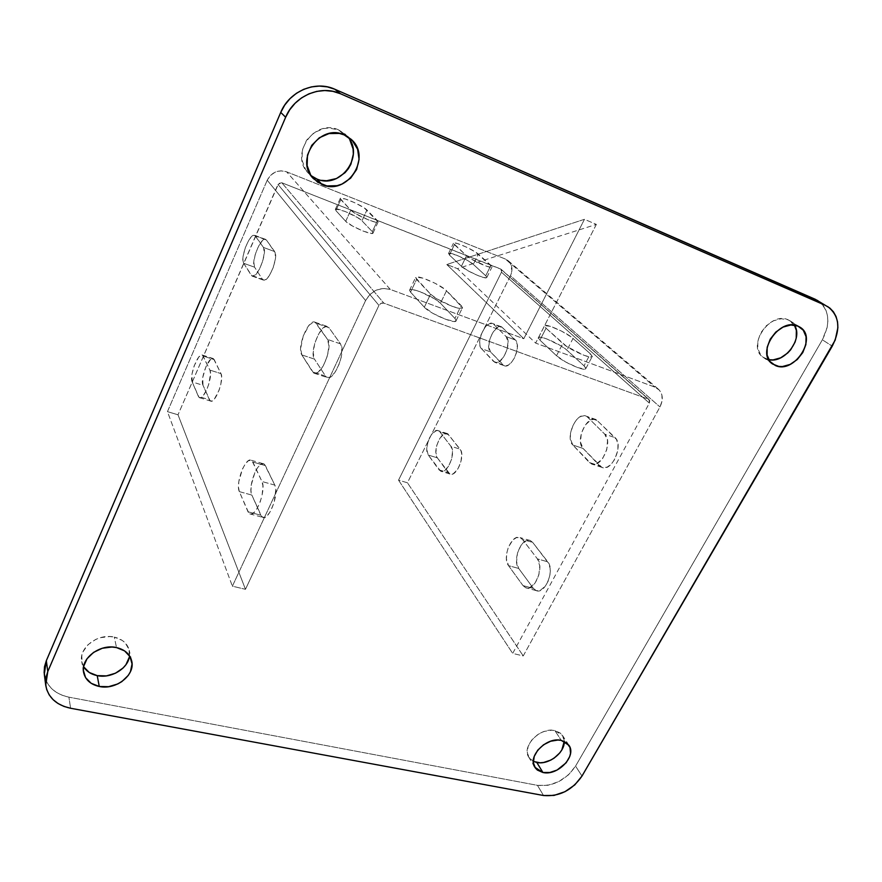 <?xml version="1.0" encoding="UTF-8"?>
<svg xmlns="http://www.w3.org/2000/svg" width="882" height="882" viewBox="0 0 882 882"><rect width="100%" height="100%" fill="white"/><g stroke="black" fill="none" stroke-linecap="round" stroke-linejoin="round"><path stroke-width="0.66" stroke-dasharray="4.41 3.31" d="M533.808 761.541L529.299 758.013L527.293 752.721L528.109 746.459L531.637 740.185L537.347 734.893L540.754 732.876L544.359 731.387L551.57 730.219L554.899 730.583L561.272 740.384L554.899 730.583L560.379 733.107L563.598 737.672L564.248 741.354L562.518 735.478L554.899 730.583C540.423 726.702 521.141 746.448 528.781 757.23L533.312 761.298M347.74 136.754L345.116 134.02L338.589 129.908L344.189 134.891L338.589 129.908L346.714 135.574L349.724 139.554M129.522 655.844L129.257 650.332C127.416 643.507 122.422 639.097 114.274 637.102L116.523 647.575L114.274 637.102L122.223 640.398L125.299 643.011L129.081 649.615L129.301 657.222M788.265 319.857L797.945 326.108L788.265 319.857L791.198 321.566L794.384 325.127L788.265 319.857C769.754 310.784 746.073 346.791 763.316 357.408L768.762 359.691L763.128 357.265L760.703 354.939L757.803 348.588L757.836 340.805L760.824 332.768L766.326 325.734L773.503 320.805L781.209 318.744L788.265 319.857M770.328 361.929L766.072 358.908L770.328 361.929M45.236 678.49L47.738 683.826L51.531 688.533L56.459 692.403L62.324 695.314L68.906 697.166L537.458 785.344L547.865 785.3L558.725 781.628L568.427 774.903L575.56 766.116L822.366 339.802L827.118 327.652L827.878 321.522L827.503 315.69L825.982 310.354L823.391 305.734L817.801 300.608M321.643 180.358L316.881 179.002M312.504 176.698L305.613 169.642L302.03 160.237L302.361 149.885L306.583 140.205L314.058 132.708L323.628 128.574L328.732 128L338.589 129.908C314.532 118.243 289.175 154.813 308.303 173.126L311.092 175.672M83.702 666.847L82.147 663.363L81.794 655.69L83.007 651.809L87.991 644.72L95.719 639.417L100.228 637.719L109.699 636.539L114.274 637.102C98.089 633.044 78.586 647.686 81.717 661.522L83.614 666.693M596.353 224.403L535.65 343.098L654.907 387.121L659.372 390.142L660.905 392.38L661.897 394.982L662.095 400.88L659.968 406.955L523.235 655.932L512.685 653.408L649.373 403.118L649.747 400.726L648.336 399.16L383.846 303.154L381.035 303.309L378.929 305.37L245.472 589.319L232.385 586.177L365.589 300.553L369.944 294.423L376.184 290.156L383.339 288.403L390.307 289.439L523.798 338.721L584.457 219.309L596.353 224.403L584.457 219.309L446.766 264.512L457.427 268.635L535.65 343.098L654.907 387.121L658.314 389.105C662.966 393.758 663.518 399.7 659.968 406.955L523.235 655.932L512.685 653.408L398.543 480.15L501.472 272.207L501.042 269.242L281.821 182.761L277.962 184.437L378.929 305.37C380.109 303.375 381.741 302.636 383.846 303.154L281.821 182.761L383.846 303.154L648.336 399.16L500.425 268.867L649.064 399.579L649.373 403.118L501.472 272.207L649.373 403.118L512.685 653.408L398.543 480.15L407.44 482.785L523.235 655.932L407.44 482.785L510.446 275.735L659.968 406.955L510.446 275.735C513.037 269.771 512.299 264.776 508.23 260.763L505.309 258.999L654.907 387.121L505.309 258.999L286.584 171.803L390.307 289.439L523.798 338.721L446.766 264.512L457.427 268.635L596.353 224.403L457.427 268.635L535.65 343.098L596.353 224.403M817.691 300.542C829.367 309.604 830.932 322.691 822.366 339.802L832.244 346.163L822.366 339.802L575.56 766.116L581.988 776.05L575.56 766.116C565.77 780.305 553.069 786.711 537.458 785.344L68.906 697.166L70.604 708.257L68.906 697.166C54.783 694.002 46.581 686.372 44.298 674.289M543.533 795.509L537.458 785.344L543.533 795.509M454.925 318.435L456.148 320.519L454.88 321.445L445.84 319.405L433.095 313.474L424.319 307.201L410.538 292.14L409.987 289.715L412.6 289.594L419.931 291.666L434.749 298.921L440.46 303.243L454.925 318.435L440.46 303.243C435.047 297.058 409.347 286.242 409.546 290.277L410.538 292.14L416.591 279.429L415.995 277.091L423.117 278.183L435.091 283.276L445.09 289.428L462.466 307.62L459.698 308.424L452.212 306.341L436.568 298.678L430.581 294.169L415.565 277.621C415.279 273.74 441.022 284.666 446.535 290.718L440.46 303.243L446.535 290.718L461.209 305.591L454.925 318.435L461.209 305.591L462.466 307.708C463.017 311.908 436.072 300.497 430.581 294.169L424.319 307.201C429.71 313.672 456.611 324.973 456.148 320.607L454.925 318.435M485.75 275.779L486.864 277.279L485.96 277.852L478.893 275.945L468.662 271.138L461.407 266.309L449.412 255.041L448.74 253.288L456.501 255.163L468.551 261.061L473.336 264.402L485.75 275.779L473.336 264.402C468.662 259.815 448.188 250.918 448.475 253.608L449.412 255.041L454.406 244.656L453.701 242.969L457.262 243.465L466.358 247.081L475.486 252.054L492.035 266.783L491.153 267.312L486.379 266.177L471.506 259.176L466.545 255.725L453.436 243.278C453.105 240.687 473.601 249.65 478.331 254.137L473.336 264.402L478.331 254.137L490.899 265.317L485.75 275.779L490.899 265.317L492.035 266.893C492.542 269.66 471.275 260.366 466.545 255.725L461.407 266.309C466.071 271.05 487.305 280.278 486.864 277.389L485.75 275.779M584.038 365.843L585.813 368.037L585.229 369.15L577.633 367.573L565.649 361.984L556.498 355.733L539.938 340.154L538.516 337.519L540.412 337.189L546.763 338.92L560.864 345.832L566.939 350.176L584.038 365.843L566.939 350.176C560.632 344.046 538.042 334.267 538.384 337.828L539.938 340.154L546.046 328.214L544.58 325.656L550.302 326.307L561.36 331.015L571.437 337.089L590.367 353.792L592.208 356.615L590.477 357.056L584.049 355.325L566.652 346.428L546.046 328.214L544.459 325.954C544.04 322.525 566.663 332.393 573.057 338.401L566.939 350.176L573.057 338.401L590.367 353.792L584.038 365.843L590.367 353.792L592.263 356.394C592.902 360.088 569.287 349.779 562.826 343.517L556.498 355.733C562.87 362.116 586.442 372.336 585.891 368.5L584.038 365.843M372.325 231.679L373.02 233.069L371.587 233.465L363.428 231.183L352.646 226.123L345.711 221.327L335.888 210.6L335.888 209.056L344.939 211.382L357.486 217.523L361.984 220.82L372.325 231.679L361.984 220.82C358.092 216.288 335.105 206.509 335.303 209.486L335.888 210.6L340.816 199.641L340.265 198.406L345.16 198.935L355.082 202.871L364.321 207.954L378.124 221.977L375.258 222.11L368.577 219.96L355.435 213.532L350.782 210.137L340.209 198.56C339.956 195.705 362.965 205.572 366.934 209.993L361.984 220.82L366.934 209.993L377.419 220.621L372.325 231.679L377.419 220.621L378.158 221.878C378.61 224.943 354.685 214.712 350.782 210.137L345.711 221.327C349.548 226.013 373.428 236.155 373.042 232.969L372.325 231.679M523.015 585.615L525.937 587.875L529.542 587.776L534.999 583.267L538.847 574.998L539.762 565.825L537.425 558.901L522.486 539.464L519.641 537.447L516.191 537.744L512.651 540.28L508.33 547.347L506.72 553.201L506.433 558.979L508.528 565.649L523.015 585.615L533.389 588.404L536.344 590.664L539.971 590.576L545.451 586.1L548.295 580.874L549.96 574.766L550.181 568.725L548.924 563.697L532.673 542.386L529.795 540.368L526.322 540.655L521.13 545.164L517.48 553.069L516.565 561.79L518.704 568.449L533.389 588.404L536.102 590.576C544.955 594.986 555.142 570.037 547.799 561.823L532.673 542.386L530.314 540.545C521.835 536.388 511.924 560.324 518.704 568.449L508.528 565.649C501.825 557.523 511.758 533.478 520.148 537.612L522.486 539.464L532.673 542.386L522.486 539.464L537.425 558.901L547.799 561.823L537.425 558.901C544.679 567.115 534.47 592.186 525.705 587.787L523.015 585.615L508.528 565.649L518.704 568.449L533.389 588.404L523.015 585.615M493.6 361.466L496.07 362.623L499.135 361.719L503.809 356.835L507.172 349.283L508.032 341.665L506.125 336.604L493.6 324.212L489.753 323.474L485.177 327.09L481.418 333.804L479.687 341.4L479.973 345.7L481.418 348.622L493.6 361.466L505.353 365.931L508.44 365.038L511.648 362.204L514.482 357.849L516.499 352.657L517.337 345.06L516.323 341.279L501.582 326.836L497.305 327.586L492.817 332.404L489.62 339.658L488.76 346.957L490.524 351.885L504.118 365.644C511.351 369.624 522.012 345.479 515.397 340L501.649 326.858C494.681 323.132 484.372 346.406 490.524 351.885L481.418 348.622C475.343 343.153 485.651 319.78 492.542 323.485L502.707 327.586L493.6 324.212L506.125 336.604L515.397 340L506.125 336.604C512.663 342.062 502.001 366.306 494.835 362.348L481.418 348.622L490.524 351.885L502.861 364.762L493.6 361.466M589.419 462.521L592.726 464.318L596.717 463.689L602.671 458.453L606.739 449.743L607.511 440.581L604.732 434.12L587.655 417.23L584.435 415.676L580.621 416.48L576.762 419.501L573.443 424.264L570.511 433.073L570.334 438.784L572.826 445.024L589.419 462.521L603.156 467.725L607.18 467.118L611.27 464.153L614.798 459.279L617.863 450.096L617.951 444.12L616.43 439.368L596.353 419.7L594.622 419.204L590.775 419.986L585.141 425.179L581.304 433.481L580.51 442.191L583.035 448.42L601.888 467.372C611.689 472.487 623.971 445.134 615.14 437.681L596.133 419.589C586.751 414.794 574.91 441.022 583.035 448.42L572.826 445.024C564.789 437.637 576.641 411.288 585.935 416.061L597.864 420.769L587.655 417.23L604.732 434.12L615.14 437.681L604.732 434.12C613.475 441.573 601.182 469.059 591.469 463.954L572.826 445.024L583.035 448.42L599.815 465.928L589.419 462.521M439.015 469.852L441.221 471.374L444.01 470.878L448.354 466.545L451.562 459.324L452.51 451.683L450.9 446.259L439.853 431.871L436.392 430.581L432.18 433.635L429.644 437.604L427.792 442.444L426.822 449.787L428.277 455.057L439.015 469.852L448.232 472.664L450.47 474.196L453.282 473.711L457.648 469.411L460.845 462.212L461.782 454.594L460.944 450.592L447.935 433.856L444.032 434.032L439.864 438.332L436.799 445.278L435.851 452.598L437.351 457.868L449.908 474.02C456.567 477.548 465.74 455.321 460.128 449.17L447.461 433.624C441.044 430.295 432.125 451.749 437.351 457.868L428.277 455.057C423.128 448.938 432.059 427.406 438.398 430.714L439.853 431.871L448.927 434.782L439.853 431.871L450.9 446.259L460.128 449.17L450.9 446.259C456.435 452.4 447.251 474.714 440.669 471.209L428.277 455.057L437.351 457.868L448.232 472.664L439.015 469.852M390.307 289.439L286.584 171.803C278.095 169.399 271.634 172.199 267.213 180.215L365.589 300.553C371.498 290.476 379.734 286.771 390.307 289.439M267.213 180.215L167.448 411.651L232.385 586.177L365.589 300.553L267.213 180.215L167.448 411.651L178.01 414.783L245.472 589.319L232.385 586.177L167.448 411.651L178.01 414.783L245.472 589.319L378.929 305.37L277.962 184.437L178.01 414.783L278.624 183.467L281.821 182.761L500.425 268.867L501.671 270.212L501.472 272.207L398.543 480.15L407.44 482.785L510.446 275.735L511.924 270.719L510.535 263.564L505.309 258.999L286.584 171.803L281.005 170.799L275.349 172.056L270.498 175.364L267.213 180.215M239.331 491.627L238.493 487.393L238.813 481.605L242.506 468.926L245.339 463.899L248.294 460.812L250.94 460.139L252.009 460.768L261.965 481.506L262.924 485.872L262.086 495.331L260.113 502.134L257.346 508.098L254.225 512.288L251.249 514.063L248.845 513.181L239.331 491.627L251.844 495.067L250.962 490.844L251.238 485.067L254.909 472.443L257.753 467.449L260.741 464.384L263.431 463.734L264.534 464.362L274.82 485.111L275.823 489.477L274.181 502.332L270.311 511.604L267.158 515.761L264.137 517.514L261.689 516.62L251.844 495.067L260.807 515.22L247.996 511.781L239.331 491.627C235.207 483.523 245.439 456.678 251.304 460.272L252.858 462.014L261.965 481.506C266.551 489.664 255.923 517.811 249.771 513.875L247.996 511.781L260.807 515.22L262.638 517.326C268.922 521.284 279.539 493.281 274.82 485.111L261.965 481.506L274.82 485.111L265.405 465.619L252.858 462.014L265.405 465.619L263.806 463.866C257.798 460.25 247.588 486.963 251.844 495.067L239.331 491.627M243.653 263.277L242.914 260.377L243.178 255.879L245.328 247.666L248.889 240.102L251.491 236.707L253.807 235.251L255.493 235.99L263.486 247.456L264.346 252.561L262.847 260.73L259.473 269.142L255.416 274.897L252.054 276.066L243.653 263.277L254.578 267.191L253.796 262.208L255.251 254.413L258.448 246.365L262.362 240.72L264.71 239.287L266.441 240.036L275.217 252.781L275.338 259.165L273.144 267.731L269.385 275.515L266.64 278.899L264.214 280.222L262.45 279.285L254.578 267.191L262.45 279.285L251.304 275.327L243.653 263.277C239.75 258.272 250.058 232.352 254.788 235.362L263.486 247.456C267.775 252.384 257.048 279.407 252.131 276.099L263.31 280.068C268.326 283.409 279.065 256.519 274.655 251.557L263.486 247.456L274.655 251.557L266.441 240.036L255.493 235.99L265.714 239.408C260.874 236.365 250.554 262.163 254.578 267.191L243.653 263.277M301.831 354.917L300.63 348.5L303.32 335.711L309.339 324.907L314.003 321.996L316.296 323.286L327.542 339.449L328.964 346.086L327.343 356.074L323.231 365.953L318.071 372.292L314.918 373.428L313.628 372.976L301.831 354.917L314.466 359.117L313.198 352.712L314.764 343.263L318.634 333.892L323.551 327.663L326.616 326.373L328.953 327.674L340.518 343.881L341.841 347.784L341.29 356.978L339.283 363.935L334.62 372.91L329.438 377.463L326.594 377.22L325.524 376.096L314.466 359.117L325.524 376.096L312.581 371.862L301.831 354.917C296.517 347.905 308.513 318.237 315.106 322.239L327.542 339.449C333.462 346.45 320.905 377.595 313.992 373.185L312.581 371.862L325.524 376.096L326.968 377.43C334.024 381.884 346.582 350.904 340.518 343.881L327.542 339.449L340.518 343.881L328.953 327.674L316.296 323.286L328.953 327.674L327.74 326.616C321.004 322.569 309.009 352.083 314.466 359.117L301.831 354.917M192.166 381.928L192 374.056L194.139 365.942L198.693 357.166L200.953 355.17L202.739 355.281L209.894 370.098L210.522 373.406L208.891 383.879L206.873 389.425L203.191 395.731L200.842 397.65L199.023 397.374L192.166 381.928L202.992 385.28L202.761 377.419L205.914 366.736L210.633 359.36L213.565 358.742L220.963 373.604L221.625 376.901L220.787 384.497L219.111 390.175L214.326 399.138L211.956 401.034L210.092 400.748L202.992 385.28L209.442 399.789L198.395 396.415L192.166 381.928C189.079 376.03 198.108 352.304 202.419 355.071L209.894 370.098C213.301 375.997 203.929 400.693 199.464 397.672L198.395 396.415L209.442 399.789L210.533 401.045C215.12 404.088 224.48 379.503 220.963 373.604L209.894 370.098L220.963 373.604L214.205 359.602L203.367 356.13L214.205 359.602L213.235 358.544C208.825 355.744 199.795 379.37 202.992 385.28L192.166 381.928M446.766 264.512L523.798 338.721L584.457 219.309L446.766 264.512M345.711 221.327L350.782 210.137L340.816 199.641L335.888 210.6L345.711 221.327M556.498 355.733L562.826 343.517L546.046 328.214L539.938 340.154L556.498 355.733M461.407 266.309L466.545 255.725L454.406 244.656L449.412 255.041L461.407 266.309M424.319 307.201L430.581 294.169L416.591 279.429L410.538 292.14L424.319 307.201M568.912 745.257L562.518 735.478M350.683 138.959L345.116 134.02M131.661 660.827L129.257 650.332M799.941 327.156L790.305 320.938M501.042 269.242L649.064 399.579M658.314 389.105L508.23 260.763M199.464 397.672L210.533 401.045M202.419 355.071L213.235 358.544M313.992 373.185L326.968 377.43M315.106 322.239L327.74 326.616M252.131 276.099L263.31 280.068M254.788 235.362L265.714 239.408M249.771 513.875L262.638 517.326M251.304 460.272L263.806 463.866M447.461 433.624L438.398 430.714M449.908 474.02L440.669 471.209M596.133 419.589L585.935 416.061M601.888 467.372L591.469 463.954M501.649 326.858L492.542 323.485M504.118 365.644L494.835 362.348M530.314 540.545L520.148 537.612M536.102 590.576L525.705 587.787M772.632 364.012L763.316 357.408M83.57 672.194L81.717 661.522M313.452 178.649L308.303 173.126M534.834 767.208L528.781 757.23M335.303 209.486L340.209 198.56M373.042 232.969L378.158 221.878M538.384 337.828L544.459 325.954M585.891 368.5L592.263 356.394M448.475 253.608L453.436 243.278M486.864 277.389L492.035 266.893M409.546 290.277L415.565 277.621M456.148 320.607L462.466 307.708"/><path stroke-width="1.32" d="M533.312 761.298L536.796 762.467L542.926 772.5L534.867 767.263C527.182 756.447 546.686 736.525 561.272 740.384L566.784 742.909L570.015 747.484L570.522 753.404L569.706 756.591L566.123 762.809L557.038 770.074L549.828 772.5L542.926 772.5L537.381 770.074L535.385 768.046L533.378 762.732L534.205 756.436L537.788 750.119L543.566 744.772L550.644 741.233L557.92 740.031L561.272 740.384L568.934 745.279C576.982 756.039 557.7 776.149 542.926 772.5L536.796 762.467C548.516 765.267 564.976 752.622 564.248 741.354L561.856 749.876L559.783 752.897L554.139 758.101L550.787 760.097L543.632 762.478L540.104 762.787L533.808 761.541M311.092 175.672L316.881 179.002L322.117 184.581L313.452 178.649C294.114 160.16 319.846 123.105 344.189 134.891L352.392 140.613L357.607 149.212L359.073 159.366L356.604 169.52L350.606 178.186L341.973 184.073L337.056 185.694L326.946 185.948L317.696 182.265L310.729 175.132L307.123 165.618L307.476 155.144L311.765 145.343L319.35 137.746L329.041 133.557L339.327 133.414L344.189 134.891L350.782 139.036C372.612 156.72 347.442 196.201 322.117 184.581L316.881 179.002C340.077 189.685 364.994 155.905 347.74 136.754M129.301 657.222L125.961 664.675L123.094 667.994L115.52 673.198L106.446 675.888L97.218 675.634L99.258 686.472C90.493 684.476 85.267 679.757 83.581 672.293C80.427 658.358 100.173 643.54 116.523 647.575L124.571 650.883L130.007 656.638L132.057 663.937L130.448 671.665L128.32 675.336L121.859 681.599L117.758 683.958L108.574 686.692L99.258 686.472L91.177 683.307L85.587 677.652L83.371 670.353L83.658 666.417L87.009 658.766L93.569 652.371L102.323 648.248L111.904 647.024L116.523 647.575C124.77 649.571 129.819 654.003 131.672 660.883C135.585 674.895 116.027 690.319 99.258 686.472L97.218 675.634C111.319 678.798 128.408 668.313 129.522 655.844M797.945 326.108L799.996 327.189C818.055 337.63 794.263 374.332 775.421 365.534L770.328 361.929L775.421 365.534L770.019 361.543L767.108 355.148L767.175 347.299L770.229 339.184L775.796 332.084L783.051 327.09L790.834 324.995L797.945 326.108L803.293 330.232L806.071 336.715L805.883 344.553L802.785 352.546L797.273 359.514L790.151 364.42L782.488 366.537L778.806 366.427L772.643 364.034C755.29 353.362 779.313 316.991 797.945 326.108M768.762 359.691C784.726 363.66 803.59 338.412 794.384 325.127L796.358 330.386L796.214 338.159L795.035 342.172L790.702 349.724L787.725 352.976L780.68 357.827L773.084 359.911L768.762 359.691M817.801 300.608L334.829 89.247L327.31 86.866L319.405 86.072L311.401 86.899L303.628 89.347L296.407 93.305L290.024 98.619L284.732 105.079L280.741 112.411L46.327 660.706L44.508 666.693L44.144 672.701L45.236 678.49M349.724 139.554L353.098 149.003L353.34 154.118L350.926 164.162L348.357 168.705L345.005 172.718L336.494 178.528L326.627 180.744L321.643 180.358M316.881 179.002L312.504 176.698M83.614 666.693C86.469 671.334 91.011 674.322 97.218 675.634L89.236 672.47L83.702 666.847M280.741 112.411L285.647 117.24L47.782 671.566L46.327 660.706L280.741 112.411L285.647 117.24L47.782 671.566L45.941 677.608L45.566 683.671L46.669 689.504L49.194 694.873L53.03 699.602L58.014 703.494L63.945 706.416L70.604 708.257L543.533 795.509L554.017 795.421L564.976 791.694L574.777 784.914L581.988 776.05L835.188 340.121L837.878 327.718L837.525 321.831L836.015 316.451L833.413 311.798L829.819 308.05L825.343 305.348L340.452 93.735L334.829 89.247L815.354 299.329L825.343 305.348L340.452 93.735L332.856 91.331L324.841 90.537L316.737 91.386L308.865 93.878L301.545 97.891L295.073 103.271L289.693 109.82L285.647 117.24C294.279 95.84 320.794 84.562 340.452 93.735L334.829 89.247C315.403 80.163 289.241 91.265 280.741 112.411M45.71 685.16L44.298 674.289L46.327 660.706L47.782 671.566L45.721 685.27C48.025 697.453 56.316 705.104 70.604 708.257L543.533 795.509C559.265 796.821 572.087 790.338 581.988 776.05L832.244 346.163C840.954 328.887 839.432 315.69 827.691 306.572L827.581 306.506"/></g></svg>

